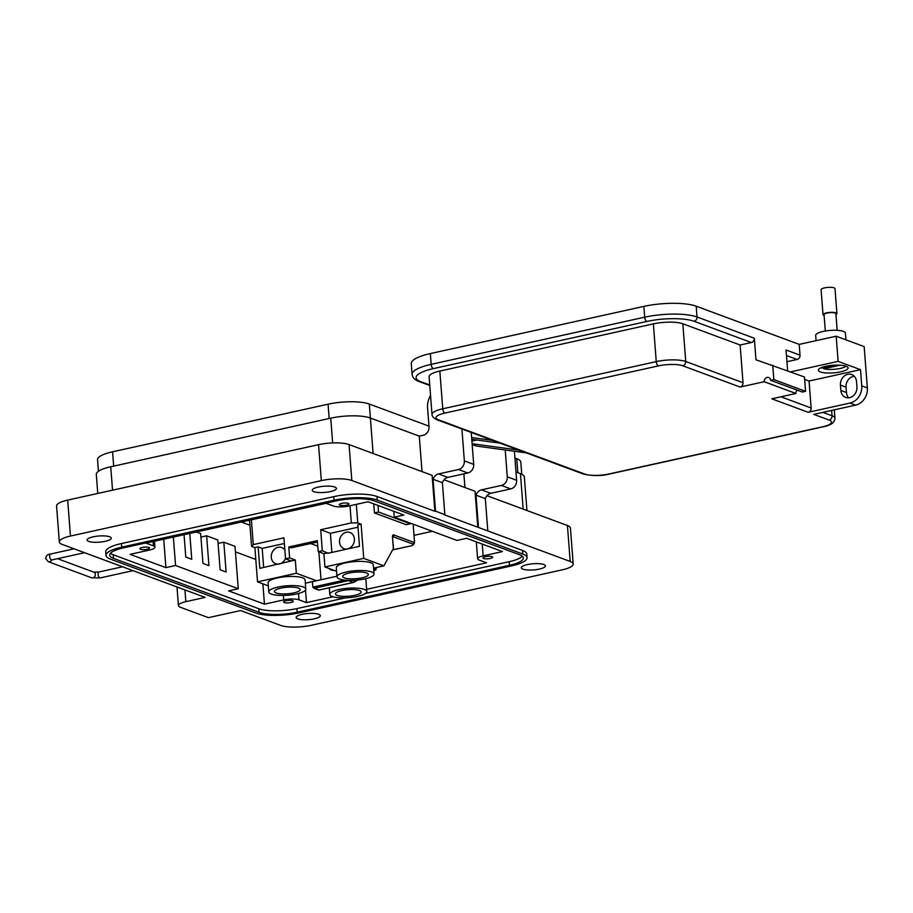 <?xml version="1.0" encoding="UTF-8"?>
<svg xmlns="http://www.w3.org/2000/svg" width="913" height="913" viewBox="0 0 913 913"><rect width="100%" height="100%" fill="white"/><g stroke="black" fill="none" stroke-linecap="round" stroke-linejoin="round"><path stroke-width="1.37" d="M255.8 559.429L235.428 551.874M432.363 531.298L414 535.36M241.283 522.042L249.945 525.249M378.53 512.022L374.444 512.923L406.205 524.701L410.291 523.8L378.53 512.022L378.028 505.448M374.444 512.923L373.748 503.862M410.291 523.8L410.245 523.092M293.746 592.914A12.885 3.287 175.6 0 0 300.137 589.536A12.885 3.287 175.6 0 0 280.85 588.132A12.885 3.287 175.6 0 0 274.448 591.51A12.885 3.287 175.6 0 0 293.746 592.914M354.758 595.344A12.885 3.287 175.6 0 0 361.149 591.966A12.885 3.287 175.6 0 0 341.861 590.563A12.885 3.287 175.6 0 0 335.459 593.941A12.885 3.287 175.6 0 0 354.758 595.344M361.959 577.838A12.885 3.287 175.6 0 0 368.35 574.46A12.885 3.287 175.6 0 0 349.063 573.056A12.885 3.287 175.6 0 0 342.672 576.434A12.885 3.287 175.6 0 0 361.959 577.838M374.022 574.026L373.314 564.896A18.568 4.748 175.6 0 0 370.826 562.773A18.568 4.748 175.6 0 0 349.827 562.1A18.568 4.748 175.6 0 0 336.304 567.738L337 576.868A18.568 4.748 175.6 0 0 339.499 578.979A18.568 4.748 175.6 0 0 360.498 579.664A18.568 4.748 175.6 0 0 374.022 574.026A18.568 4.748 175.6 0 0 371.523 571.903A18.568 4.748 175.6 0 0 350.524 571.23A18.568 4.748 175.6 0 0 337 576.868M364.321 589.421A18.568 4.748 175.6 0 0 343.322 588.737A18.568 4.748 175.6 0 0 329.798 594.386A18.568 4.748 175.6 0 0 332.298 596.497A18.568 4.748 175.6 0 0 353.297 597.182A18.568 4.748 175.6 0 0 366.821 591.533A18.568 4.748 175.6 0 0 364.321 589.421M305.809 589.09L305.102 579.96A18.568 4.748 175.6 0 0 302.602 577.849A18.568 4.748 175.6 0 0 281.603 577.164A18.568 4.748 175.6 0 0 268.08 582.814L268.787 591.944A18.568 4.748 175.6 0 0 271.287 594.055A18.568 4.748 175.6 0 0 292.286 594.74A18.568 4.748 175.6 0 0 305.809 589.09A18.568 4.748 175.6 0 0 303.31 586.979A18.568 4.748 175.6 0 0 282.311 586.294A18.568 4.748 175.6 0 0 268.787 591.944M284.856 550.025A8.639 7.304 -69.7 0 0 281.74 547.538A8.639 7.304 -69.7 0 0 271.287 557.284A8.639 7.304 -69.7 0 0 275.737 563.743A8.639 7.304 -69.7 0 0 285.507 558.402M339.522 542.208A8.616 7.293 -69.7 0 0 343.961 548.645A8.616 7.293 -69.7 0 0 354.392 538.921A8.616 7.293 -69.7 0 0 349.953 532.484A8.616 7.293 -69.7 0 0 339.522 542.208M373.565 568.137L383.882 565.855L363.728 558.379L361.091 524.142L357.828 524.872L359.482 546.328L328.029 553.278L322.3 550.71L318.215 551.612L317.37 540.656L288.782 546.967L289.626 557.923L295.31 560.034L296.326 573.273L257.523 581.855L254.887 547.606L258.162 546.887L259.806 568.343L295.31 560.034M289.626 557.923L285.541 558.836L291.224 560.936M363.728 558.379L324.925 566.962L323.91 553.723L327.995 552.822M322.3 550.71L320.691 529.711L351.322 522.944L349.999 505.756M251.383 519.817L253.289 544.605L251.577 546.385L254.887 547.606M285.541 558.836L283.92 537.825L253.289 544.605M331.876 552.422L330.403 533.306L320.691 529.711M383.882 565.855L393.366 548.53L392.487 537.118A2.842 1.335 77.5 0 1 393.697 534.904L414.559 542.642L413.144 524.176M356.344 504.353L357.782 522.921L351.322 522.944M361.091 524.142L357.782 522.921M263.663 567.498L262.191 548.382L258.162 546.887M262.191 548.382L284.354 543.486M358.01 527.212L330.403 533.306M257.523 581.855L268.319 585.849M251.577 546.385L249.557 520.216M305.353 583.202L312.394 581.649L312.817 587.127L318.968 590.015A1.415 1.244 60.5 0 1 318.934 590.015M324.925 566.962L336.577 571.276M312.394 581.649L336.954 576.217M316.48 580.748L296.326 573.273M393.435 547.823L393.366 548.53L393.435 547.823M318.865 551.851L321.011 579.744M310.637 543.543L317.804 546.202M288.782 546.967L291.156 547.846L317.484 542.037M323.91 553.723L318.215 551.612M328.851 568.411A8.525 7.213 -69.7 0 0 331.214 569.986A8.525 7.213 -69.7 0 0 334.044 570.34M353.16 580.337L354.404 580.794A1.415 1.198 110.3 0 1 353.274 582.426L318.968 590.015A1.415 1.198 110.3 0 1 318.363 589.969L313.912 588.326L349.439 580.371M355.431 580.212L354.404 580.794A1.415 1.244 60.5 0 1 353.571 582.414A1.415 0.662 77.5 0 1 353.479 582.448A1.415 1.415 0 0 0 353.879 582.3L357.953 579.983M373.702 569.86L375.951 568.582A1.415 1.244 60.5 0 1 375.426 570.089A1.415 1.415 0 0 0 376.145 568.742L376.008 568.913M392.636 549.854L412.083 545.62L392.601 549.923M392.693 536.582L413.144 544.171L414.559 542.642L412.847 544.422M430.548 395.443A18.648 15.761 -69.7 0 0 427.581 407.985L429.019 426.679A7.452 6.311 -69.7 0 1 423.141 435.296L419.284 436.14L370.381 418.017L373.109 453.476M527.292 564.588A12.12 3.093 175.6 0 0 521.277 567.772A12.12 3.093 175.6 0 0 539.423 569.084A12.12 3.093 175.6 0 0 545.449 565.912A12.12 3.093 175.6 0 0 527.292 564.588M318.26 487.086A12.12 3.093 175.6 0 0 312.235 490.27A12.12 3.093 175.6 0 0 330.392 491.593A12.12 3.093 175.6 0 0 336.406 488.409A12.12 3.093 175.6 0 0 318.26 487.086M93.115 536.833A12.12 3.093 175.6 0 0 87.089 540.017A12.12 3.093 175.6 0 0 105.246 541.329A12.12 3.093 175.6 0 0 111.26 538.156A12.12 3.093 175.6 0 0 93.115 536.833M302.146 614.335A12.12 3.093 175.6 0 0 296.132 617.519A12.12 3.093 175.6 0 0 314.277 618.831A12.12 3.093 175.6 0 0 320.303 615.659A12.12 3.093 175.6 0 0 302.146 614.335M142.28 547.458A4.85 1.244 175.6 0 0 139.872 548.724A4.85 1.244 175.6 0 0 147.13 549.249A4.85 1.244 175.6 0 0 149.538 547.983A4.85 1.244 175.6 0 0 142.28 547.458M341.69 503.394A4.85 1.244 175.6 0 0 339.282 504.661A4.85 1.244 175.6 0 0 346.541 505.186A4.85 1.244 175.6 0 0 348.949 503.919A4.85 1.244 175.6 0 0 341.69 503.394M285.997 600.731A4.85 1.244 175.6 0 0 283.589 602.009A4.85 1.244 175.6 0 0 290.848 602.534A4.85 1.244 175.6 0 0 293.256 601.256A4.85 1.244 175.6 0 0 285.997 600.731M485.408 556.668A4.85 1.244 175.6 0 0 483 557.946A4.85 1.244 175.6 0 0 490.258 558.471A4.85 1.244 175.6 0 0 492.666 557.204A4.85 1.244 175.6 0 0 485.408 556.668M515.982 471.998L520.444 473.653A29.09 7.43 -4.4 0 1 524.347 476.963L526.938 510.504M97.759 493.454L96.299 474.395A29.09 7.43 -4.4 0 1 110.735 466.771L330.734 418.165A29.09 7.43 -4.4 0 1 370.381 418.017L369.297 404.037L428.973 426.154M464.934 487.519L463.884 473.847M422.011 471.599L419.284 436.14M444.038 479.77L475.034 491.262L477.807 527.212L570.191 561.461A22.369 5.718 -4.4 0 1 573.204 564.006A22.369 5.718 -4.4 0 1 562.088 569.883L311.219 625.314A22.369 5.718 -4.4 0 1 280.713 625.416L240.587 610.546L208.426 617.645L180.432 607.271A14.916 3.812 -4.4 0 1 178.423 605.57A14.916 3.812 -4.4 0 1 185.83 601.656L205.128 597.399L62.346 544.456A22.369 5.718 -4.4 0 1 59.334 541.911A22.369 5.718 -4.4 0 1 70.449 536.045L321.319 480.615A22.369 5.718 -4.4 0 1 351.825 480.5L434.873 511.291L435.524 511.154L433.07 479.268A7.452 6.311 110.3 0 1 438.537 473.927L458.486 469.522A7.452 6.311 -69.7 0 0 464.363 460.917L461.91 428.996M486.971 495.691L567.43 525.511A22.369 5.718 -4.4 0 1 570.431 528.068L573.204 564.006M487.782 530.533L485.328 498.635A7.452 6.311 110.3 0 1 490.806 493.305L510.744 488.9A7.452 6.311 -69.7 0 0 516.621 480.284L514.384 451.239M478.446 527.063L475.993 495.177A7.452 6.311 110.3 0 1 481.471 489.847L501.408 485.442A7.452 6.311 -69.7 0 0 507.286 476.826L505.22 449.983M477.807 527.212L444.209 514.749L444.848 514.612L442.394 482.726A7.452 6.311 110.3 0 1 447.872 477.385L467.81 472.98A7.452 6.311 -69.7 0 0 473.699 464.375L471.245 432.465M59.334 541.911L56.572 505.973A22.369 5.718 -4.4 0 1 67.676 500.096L318.557 444.665A22.369 5.718 -4.4 0 1 349.051 444.563L432.111 475.353L434.873 511.291M527.075 557.66L526.801 554.065A31.693 8.091 175.6 0 0 522.533 550.459L376.955 496.478A31.693 8.091 175.6 0 0 333.759 496.638L121.475 543.543A31.693 8.091 175.6 0 0 105.737 551.863L106.011 555.458A31.693 8.091 -4.4 0 1 121.749 547.138L334.032 500.233A31.693 8.091 -4.4 0 1 377.229 500.073L522.818 554.054A31.693 8.091 -4.4 0 1 527.075 557.66A31.693 8.091 -4.4 0 1 511.337 565.969L299.065 612.874A31.693 8.091 -4.4 0 1 255.857 613.034L110.279 559.064A31.693 8.091 -4.4 0 1 106.011 555.458M435.524 511.154L444.848 514.612M475.993 495.177L485.328 498.635M433.07 479.268L442.394 482.726M509.477 565.284A27.972 7.144 175.6 0 0 523.354 557.946A27.972 7.144 175.6 0 0 519.6 554.762L374.022 500.792A27.972 7.144 175.6 0 0 335.893 500.929L123.62 547.834A27.972 7.144 175.6 0 0 109.731 555.172A27.972 7.144 175.6 0 0 113.497 558.357L259.075 612.326A27.972 7.144 175.6 0 0 297.193 612.189L509.477 565.284L509.192 561.689L365.599 593.416M305.501 590.072L306.471 602.614L333.04 596.748M366.649 589.319L486.583 562.819L479.12 560.046A11.184 2.853 -4.4 0 1 477.613 558.779A11.184 2.853 -4.4 0 1 483.171 555.846L502.47 551.578L466.634 538.293L456.979 540.428L394.268 517.18L403.923 515.046L368.087 501.762L348.789 506.019A11.184 2.853 -4.4 0 1 333.542 506.076L326.067 503.314L145.954 543.109L153.418 545.871A11.184 2.853 -4.4 0 1 154.925 547.149A11.184 2.853 -4.4 0 1 149.367 550.083L130.068 554.351L165.904 567.635L163.724 539.184M165.904 567.635L175.558 565.501L238.27 588.748L228.615 590.882L264.45 604.166L262.887 583.841M522.316 556.222A27.972 7.144 -4.4 0 1 509.192 561.689M345.479 597.855L296.919 608.594A27.972 7.144 -4.4 0 1 258.801 608.731L113.212 554.762A27.972 7.144 -4.4 0 1 110.496 553.301M264.45 604.166L283.749 599.898A11.184 2.853 -4.4 0 1 298.996 599.841L306.471 602.614M184.061 534.687L185.784 557.067L191.764 559.281L189.767 533.42M175.558 565.501L173.367 537.049M218.104 543.44L223.811 542.185L235.006 546.328L238.27 588.748M200.928 537.072L206.635 535.817L217.83 539.971L220.124 569.803L226.104 572.017L223.811 542.185M196.295 531.982L200.666 533.603L202.96 563.435L208.929 565.649L206.635 535.817M393.823 511.303L394.268 517.18M98.444 471.279L97.565 459.73A30.243 7.726 -4.4 0 1 112.573 451.798L328.075 404.185A30.243 7.726 -4.4 0 1 369.297 404.037M514.909 458.018L516.747 458.703A30.243 7.726 -4.4 0 1 520.821 462.138L521.745 474.201M845.94 339.83L845.415 333.074A14.916 3.812 175.6 0 0 843.418 331.373A14.916 3.812 175.6 0 0 826.55 330.826A14.916 3.812 175.6 0 0 815.686 335.356L816.085 340.652M846.1 366.227A14.916 3.812 -4.4 0 1 848.097 367.928A14.916 3.812 -4.4 0 1 837.244 372.47A14.916 3.812 -4.4 0 1 820.376 371.922A14.916 3.812 -4.4 0 1 818.368 370.221A14.916 3.812 -4.4 0 1 829.232 365.679A14.916 3.812 -4.4 0 1 846.1 366.227A12.976 3.31 -4.4 0 1 836.046 369.126A12.976 3.31 -4.4 0 1 823.811 368.795L823.72 367.711M848.691 397.817A9.324 7.886 110.3 0 1 846.454 392.533L846.031 387.146A9.324 7.886 110.3 0 1 854.271 376.247M867.35 387.922L864.166 346.598L836.182 336.212L838.111 361.377L860.503 369.674L861.746 385.845A14.916 12.611 110.3 0 1 849.992 403.067L808.188 412.299L771.805 398.81L795.919 393.48L764.204 381.714L740.089 387.044A3.732 3.15 -69.7 0 0 743.022 382.741L685.743 361.502A21.627 5.524 175.6 0 0 656.264 361.616L442.748 408.784A21.627 5.524 175.6 0 0 432.009 414.456C432.032 416.374 433.641 418.12 436.836 419.706A3.732 3.15 110.3 0 0 438.411 419.809L584.708 474.041A17.895 4.576 175.6 0 0 609.097 473.95L822.613 426.782A17.895 4.576 175.6 0 0 829.095 420.048L813.791 414.376L855.595 405.132A14.916 12.611 -69.7 0 0 867.35 387.922L861.746 385.845M840.85 390.467A9.324 7.886 -69.7 0 0 845.655 397.429A9.324 7.886 -69.7 0 0 856.93 386.907L856.52 381.52A9.324 7.886 -69.7 0 0 851.715 374.558A9.324 7.886 -69.7 0 0 840.439 385.069L840.85 390.467L846.454 392.533M430.343 353.571L431.176 364.344A38.403 9.803 -4.4 0 0 412.105 374.421L411.272 363.636A38.403 9.803 -4.4 0 1 430.343 353.571L643.859 306.391A38.403 9.803 -4.4 0 1 696.197 306.197L799.206 344.384L836.182 336.212M860.503 369.674L809.055 381.041L811.132 407.997A3.732 3.15 110.3 0 1 808.188 412.299M472.169 444.528L475.605 445.806A7.452 6.3 -69.7 0 0 476.746 446.092L525.694 452.791A5.592 4.725 110.3 0 1 525.58 452.608M786.938 361.719L797.095 359.471A3.732 3.15 -69.7 0 0 800.028 355.168L799.206 344.384M790.658 371.853L838.111 361.377M787.634 370.735L786.036 349.976L800.028 355.168M696.197 306.197L697.03 316.982L754.309 338.221L755.975 359.779L804.467 376.978L805.574 391.346L802.356 392.054L770.629 380.299A3.732 3.15 110.3 0 0 768.712 377.514A3.732 3.15 110.3 0 0 764.204 381.714M804.65 379.409L809.055 381.041M754.309 338.221A3.732 3.15 110.3 0 1 751.376 342.523L740.123 345.011L743.022 382.741M772.74 365.211L773.847 379.591L770.629 380.299M795.919 393.48A3.732 3.15 110.3 0 1 797.163 390.136M525.694 452.791L518.23 450.018L472.101 443.707M471.633 437.532L492.107 440.34A5.592 4.725 110.3 0 1 491.993 440.157M492.107 440.34L499.571 443.102A5.592 4.725 110.3 0 1 499.457 442.919M740.123 345.011L682.833 323.773A21.627 5.524 175.6 0 0 653.366 323.875L439.849 371.055A21.627 5.524 175.6 0 0 429.11 376.727L432.009 414.456M773.847 379.591L805.574 391.346M476.906 439.998L471.907 441.105M471.77 439.301L499.571 443.102M821.335 367.642A12.976 3.31 175.6 0 0 821.951 368.11L835.372 365.143M837.164 330.323L835.886 313.73A5.935 1.518 175.6 0 0 835.087 313.045A5.935 1.518 175.6 0 0 828.376 312.828A5.935 1.518 175.6 0 0 824.051 314.631L825.318 331.02M835.954 314.654A6.973 1.78 175.6 0 0 836.924 313.65L834.996 288.634A6.973 1.78 175.6 0 0 834.06 287.835A6.973 1.78 175.6 0 0 826.174 287.584A6.973 1.78 175.6 0 0 821.095 289.695L823.024 314.711A6.973 1.78 175.6 0 0 823.96 315.51A6.973 1.78 175.6 0 0 824.131 315.567M836.924 313.65A6.973 1.78 175.6 0 0 835.977 312.851A6.973 1.78 175.6 0 0 828.102 312.6A6.973 1.78 175.6 0 0 823.024 314.711M840.097 365.189L823.811 368.795M376.053 567.578L376.145 568.742L375.871 567.624M318.968 590.015A1.415 0.662 77.5 0 0 319.162 590.026L353.479 582.448A1.415 0.662 77.5 0 1 353.274 582.426L349.165 580.908M312.817 587.127L344.692 580.086M353.388 582.46L319.253 589.992A1.415 0.662 77.5 0 1 319.162 590.026A1.415 1.415 0 0 1 318.363 589.969M392.716 536.502A1.415 1.198 -69.7 0 0 393.697 534.904M520.444 473.653L523.172 509.112M330.734 418.165L332.64 442.931M110.735 466.771L112.539 490.19M184.928 589.912L185.83 601.656M567.43 525.511L570.191 561.461M507.286 476.826L516.621 480.284M501.408 485.442L510.744 488.9M481.471 489.847L490.806 493.305M464.363 460.917L473.699 464.375M458.486 469.522L467.81 472.98M438.537 473.927L447.872 477.385M349.051 444.563L351.825 480.5M318.557 444.665L321.319 480.615M67.676 500.096L70.449 536.045M121.749 547.138L121.475 543.543M334.032 500.233L333.759 496.638M377.229 500.073L376.955 496.478M522.818 554.054L522.533 550.459M296.919 608.594L297.193 612.189M258.801 608.731L259.075 612.326M113.212 554.762L113.497 558.357M298.517 593.496L298.996 599.841M283.749 599.898L283.407 595.447M153.418 545.871L153.087 541.535M482.258 544.091L483.171 555.846M516.747 458.703L517.819 472.683M328.075 404.185L329.171 418.508M112.573 451.798L113.68 466.121M50.945 554.065A3.024 1.415 77.5 0 0 50.512 554.031A3.024 1.415 77.5 0 0 49.656 556.428A3.024 1.415 77.5 0 0 51.39 559.897A3.024 1.415 77.5 0 0 51.824 559.931L84.567 552.696M74.101 548.816L50.512 554.031C47.738 554.168 46.118 555.663 45.65 558.539L48.298 561.712L91.688 577.803A3.024 2.556 -69.7 0 0 93.788 572.131L98.958 571.983L122.536 566.779M91.688 577.803L100.259 577.895A3.024 1.415 -102.5 0 1 99.825 577.861A3.024 1.415 -102.5 0 1 98.09 574.38A3.024 1.415 -102.5 0 1 98.958 571.983M48.298 561.712A3.024 2.556 -69.7 0 0 51.653 559.977M840.439 385.069L846.031 387.146M822.91 412.356L832.028 415.746L831.617 410.439M849.992 403.067L855.595 405.132M740.089 387.044L682.798 365.805A17.895 4.576 175.6 0 0 658.41 365.896L444.893 413.075A17.895 4.576 175.6 0 0 438.411 419.809M829.095 420.048A3.732 3.15 -69.7 0 0 832.028 415.746A21.627 5.524 -4.4 0 1 834.939 418.2L834.299 409.846M643.859 306.391L644.692 317.176A38.403 9.803 -4.4 0 1 697.03 316.982A3.732 3.15 110.3 0 1 694.085 321.285L751.376 342.523M412.105 374.421C412.55 377.697 414.901 380.082 419.193 381.577A3.732 3.15 -69.7 0 0 420.767 381.68A34.671 8.856 -4.4 0 1 433.31 368.635A3.732 1.746 77.5 0 1 431.176 364.344L644.692 317.176A3.732 1.746 77.5 0 0 646.826 321.456A34.671 8.856 -4.4 0 1 694.085 321.285M822.613 426.782A3.732 1.746 77.5 0 0 823.138 426.828C835.098 424.465 834.687 419.854 834.939 418.2M609.097 473.95A3.732 1.746 77.5 0 0 609.622 473.995L823.138 426.828M584.708 474.041A3.732 3.15 110.3 0 1 583.133 473.95C592.697 476.095 601.519 476.107 609.622 473.995M444.893 413.075A3.732 1.746 -102.5 0 1 442.748 408.784L439.849 371.055M658.41 365.896A3.732 1.746 -102.5 0 1 656.264 361.616L653.366 323.875M682.798 365.805A3.732 3.15 -69.7 0 0 685.743 361.502L682.833 323.773M811.132 407.997L780.923 396.79M472.158 444.391L476.746 446.092M797.095 359.471L786.458 355.534M433.31 368.635L646.826 321.456M429.749 385.001L420.767 381.68M329.296 587.789L329.798 594.386M373.794 571.013L375.426 570.089M412.55 545.358L414.171 543.68M393.503 548.028L392.385 536.524M365.828 578.648L366.821 591.533M176.996 586.968L178.423 605.57M476.312 541.877L477.613 558.779M154.468 541.226L154.925 547.149M57.508 558.676L93.788 572.131M51.208 559.806L51.824 559.931M100.259 577.895L133.013 570.659M583.133 473.95L436.836 419.706M429.783 385.503L419.193 381.577"/></g></svg>
